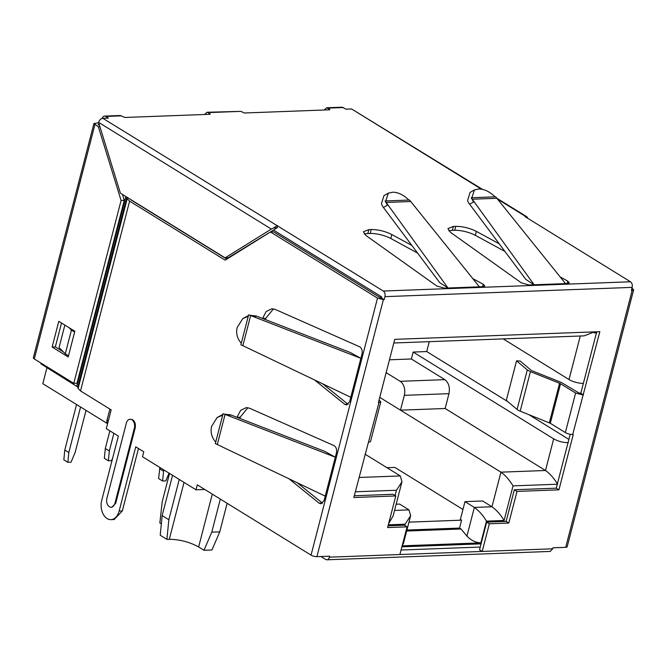 <?xml version="1.0" encoding="UTF-8"?>
<svg xmlns="http://www.w3.org/2000/svg" width="667" height="667" viewBox="0 0 667 667"><rect width="100%" height="100%" fill="white"/><g stroke="black" fill="none" stroke-linecap="round" stroke-linejoin="round"><path stroke-width="1" d="M46.973 367.6L42.813 383.683L107.154 423.428M462.956 509.471L394.872 467.409L386.977 467.709M568.342 442.688C563.106 442.63 558.221 441.354 553.677 438.853L545.498 470.493L500.925 472.161L491.971 506.762L482.608 500.975L464.982 501.634L474.354 507.42L466.933 536.085C470.969 540.337 475.596 542.604 480.832 542.888L486.46 521.135C483.025 515.349 478.989 510.78 474.354 507.42L491.971 506.762C496.632 510.147 500.667 514.716 504.085 520.477L513.031 485.876L557.287 484.225L556.261 488.177L514.324 489.745L506.136 521.377L508.813 523.036L517 491.404L514.324 489.745M513.031 485.876C509.221 479.681 505.177 475.104 500.925 472.161L379.748 397.365M395.089 495.514L396.448 490.253L401.976 481.749L400.292 475.93L365.057 454.169M503.21 338.894L569.018 379.548A10.722 3.26 14.5 0 0 583.367 383.392M76.563 404.527L64.799 450.008L63.84 459.838L67.851 462.314L71.044 462.198L75.196 452.251L86.026 410.372M64.799 450.008L68.818 452.493L80.574 407.012M109.872 430.849L105.311 448.491L109.321 450.975L113.882 433.333M169.043 473.136L165.791 480.915L162.606 481.032L158.588 478.556L159.88 467.475M159.555 468.734L163.565 471.21L163.89 469.952M107.504 424.012A5.361 3.643 -58.3 0 1 107.012 420.218L109.897 409.088M166.917 539.386L168.834 519.735L162.148 515.599L160.222 535.251L166.917 539.386L169.301 539.295C179.782 539.445 189.553 541.996 198.633 546.965L203.985 550.275L211.964 549.975L219.751 531.857L227.139 503.293M168.834 519.735L179.256 479.448M162.148 515.599L172.561 475.313M557.604 484.209C553.793 478.006 549.758 473.437 545.498 470.493L445.131 408.496L448.966 393.663C450.125 387.419 448.749 382.75 444.831 379.648L411.381 358.979L389.461 359.805M411.381 358.979L413.165 352.059L426.722 351.551L429.281 341.671M400.559 410.163L445.131 408.496M408.963 522.144L461.589 520.168L460.38 519.426L464.982 501.634M388.611 523.703L393.138 515.858M388.319 524.821L405.127 524.187L410.647 515.683L408.963 509.871L399.6 504.085L396.148 504.21M426.722 351.551L507.854 401.667M528.798 414.607L568.884 439.37M596.723 332.966L594.022 332.866L594.272 331.874L584.175 335.851M570.202 434.284L557.287 484.225M596.707 331.782L580.807 393.28L578.781 392.913L561.472 382.508L532.316 370.877A3.218 0.975 14.5 0 1 530.982 370.143L520.227 361.064L516.55 360.83L506.32 400.375L517.067 409.455A7.504 2.284 14.5 0 0 520.185 411.172L550.308 423.278L560.538 383.733A3.218 0.975 14.5 0 0 559.571 383.258L530.415 371.627L527.297 369.91L516.55 360.83M67.851 462.314L68.818 452.493M112.698 457.929L111.547 460.68L108.362 460.797L109.321 450.975M108.362 460.797L104.344 458.321L105.311 448.491M162.606 481.032L163.565 471.21M204.769 489.478L196.023 489.803L197.299 484.859L311.047 555.127A4.285 1.301 14.5 0 0 316.917 556.662L383.383 299.641L384.184 299.608L384.951 296.648C385.401 294.147 384.851 292.279 383.292 291.037L102.81 118.301C100.8 118.626 99.4 119.985 98.599 122.378L120.394 193.155L225.104 257.846L228.297 257.72L273.478 230.082L381.757 296.965L381.507 297.957L380.707 297.991L273.653 231.858L270.46 231.974L225.146 260.163L129.606 201.142L127.197 198.683L126.863 197.224A4.285 1.301 14.5 0 0 126.838 197.14M506.136 521.377L486.685 522.111L479.523 549.791L482.199 551.442L329.415 557.17A4.285 2.86 87.9 0 1 326.905 559.796A4.285 2.86 87.9 0 1 325.721 559.471L320.927 556.511M379.056 400.05L380.79 401.876L378.948 402.593L353.843 497.515L395.789 495.948L393.113 494.289L354.302 495.748M395.789 495.948L387.61 527.58L407.07 526.847L404.394 525.196L388.069 525.804M402.159 545.839L480.832 542.888M169.535 473.445L162.264 501.567L159.83 522.995L161.331 523.92M386.143 372.645L400.175 381.316A10.722 7.154 87.9 0 1 404.31 395.339L400.475 410.163M553.677 438.853L413.165 352.059M461.589 520.168L459.546 528.081L461.014 528.989L466.933 536.085M406.92 530.057L459.546 528.081M368.718 442.138A5.361 1.634 14.5 0 0 370.569 441.412L380.79 401.876M582.925 394.947L575.596 393.03L565.366 432.575A5.361 1.634 14.5 0 0 572.703 434.492L599.841 331.666L394.747 339.353L378.389 402.618L378.948 402.593M583.483 394.931L580.807 393.28M575.596 393.03L560.538 383.733M565.366 432.575L550.308 423.278M517 491.404L558.938 489.828L573.253 434.467L572.703 434.492M558.938 489.828L556.261 488.177M486.685 522.111L489.361 523.762L482.199 551.442L552.693 548.799L552.951 547.807L565.708 547.332A4.285 1.301 14.5 0 0 567.183 546.757L633.65 289.736L631.382 290.345L632.141 287.377C632.608 284.876 632.058 283.008 630.49 281.774L524.887 216.542L526.922 216.817L527.872 218.384M326.905 559.796L550.175 551.434L552.693 548.799M631.957 288.094L633.65 289.736M273.478 230.082L277.18 227.78L277.689 225.805M384.184 299.608L381.507 297.957M383.383 299.641L377.514 298.107L270.46 231.974M196.023 489.803L142.496 456.737L143.772 451.792L135.743 446.832L119.126 511.089A13.932 9.305 87.9 0 1 110.947 519.643L114.14 519.518L122.319 510.972L138.469 448.516M226.83 259.113L131.507 200.225A4.285 1.301 -165.5 0 1 130.665 199.508M348.107 404.344L322.736 383.867M265.424 319.576L265.741 318.351L273.462 308.863M322.536 503.193L297.174 482.716M239.862 418.434L240.178 417.208L247.899 407.712M329.415 557.17L329.673 556.178L316.917 556.662M407.07 526.847L399.908 554.527M489.361 523.762L508.813 523.036M402.343 545.131L403.418 543.597L410.53 516.1M406.67 531.024L461.014 528.989M203.985 550.275L211.781 532.158L220.327 499.083M211.781 532.158L219.751 531.857M481.341 189.12L351.601 108.971L346.023 109.18L342.163 107.204L326.613 107.779M102.81 118.301L108.396 118.092L105.719 116.442L121.269 115.858L124.737 117.475L210.063 114.282L208.187 112.598L240.879 111.372L244.355 112.998L329.673 109.797L329.806 109.355L326.63 107.787L324.22 109.997M499.158 243.788L476.346 231.382C469.676 228.072 462.815 226.396 455.761 226.346L453.377 226.438L447.924 228.589L450.5 232.349L521.327 282.841L528.998 284.976L567.492 283.533L569.335 282.816L567.759 281.099L560.213 276.997M411.873 245.448L391.821 234.551C385.151 231.241 378.289 229.565 371.236 229.515L368.851 229.606L363.398 231.757L365.975 235.518L436.802 286.01L444.472 288.144L482.966 286.702L484.809 285.985L483.233 284.267L472.761 278.573M351.601 108.971L482.399 189.32M99.233 124.512L98.091 124.554L99.516 125.438M240.879 111.372L207.003 112.264L204.611 114.482M208.187 112.598L207.02 112.264M121.269 115.858L120.077 115.524M102.118 118.409A4.285 2.86 87.9 0 1 104.536 116.108A4.285 2.86 87.9 0 1 105.719 116.442M225.104 257.846L271.344 229.081L273.62 227.914L277.18 227.78M276.897 225.838L273.62 227.914M110.947 519.643A13.932 9.305 87.9 0 1 107.104 518.567A13.932 9.305 87.9 0 1 101.726 500.342L118.351 436.085L106.303 428.648L111.164 409.863L80.515 390.937L78.114 388.477L77.781 387.027L126.863 197.224M111.147 507.228L111.948 507.203L115.725 503.252L135.151 428.122C135.843 424.37 135.009 421.561 132.666 419.718L130.082 419.251A6.428 4.294 87.9 0 1 131.858 419.743A6.428 4.294 87.9 0 1 134.35 428.156L114.924 503.285A6.428 4.294 87.9 0 1 111.147 507.228A6.428 4.294 87.9 0 1 109.371 506.737A6.428 4.294 87.9 0 1 106.895 498.324L126.321 423.195A6.428 4.294 87.9 0 1 130.082 419.251M314.566 379.957L344.706 404.302L346.507 404.961L349.675 401.676L362.023 353.952C362.59 350.55 361.781 348.157 359.588 346.748L275.171 309.396L271.936 308.738L266.183 311.522L262.556 318.467M288.994 478.806L319.143 503.16L320.944 503.818L324.112 500.525L336.451 452.801C337.027 449.408 336.218 447.007 334.025 445.606L249.608 408.246L246.365 407.587L240.62 410.38L236.993 417.317M41.062 363.123L40.879 363.84L77.781 387.027M504.861 251.401L475.329 235.334A15.866 4.827 14.5 0 0 454.736 230.307L452.359 230.39A15.866 4.827 14.5 0 0 448.858 230.932M364.332 234.1A15.866 4.827 -165.5 0 1 367.834 233.558L370.21 233.475A15.866 4.827 -165.5 0 1 390.804 238.503L417.567 253.06M99.925 126.772L98.382 126.83L93.939 123.478L98.691 122.778M122.453 194.43L124.27 200.342L121.086 200.467L73.787 383.342L76.98 383.225L124.27 200.342M63.382 351.901L55.328 346.915L61.506 323.02M93.939 123.478L33.35 357.762A4.285 1.301 14.5 0 0 34.309 358.954L73.787 383.342M64.866 325.096L59.055 347.557L65.291 353.81L68.501 355.786M98.382 126.83L121.086 200.467M68.192 356.962L74.846 331.257L58.788 321.336L52.134 347.04L68.192 356.962M52.134 347.04L55.328 346.915M68.993 327.647L71.427 330.082L65.291 353.81M74.637 332.066L71.427 330.082M248.232 316.375L241.279 343.263C237.244 338.594 235.868 333.367 237.144 327.572L242.746 318.609L248.232 316.375L248.633 314.849L250.65 315.574L242.863 345.673L350.809 397.29L360.88 358.337L350.425 352.56L256.27 316.025L249.933 315.283M242.746 318.609L248.432 315.599M248.633 314.849L254.952 316.958L256.27 316.025M242.863 345.673L240.887 344.797L241.279 343.263M250.65 315.574L360.88 358.337M383.433 207.47L439.703 282.625L448.007 288.019L385.084 200.959L387.46 205.194L383.433 207.47L382.408 205.986L381.449 203.752L383.95 195.639L388.336 193.147L385.743 200.934L385.084 200.959M385.743 200.934L408.879 200.067C403.66 194.939 398.307 192.313 392.821 192.188L388.336 193.155M408.879 200.067L409.546 200.042L479.431 286.835L448.007 288.019M494.997 196.84C489.778 191.712 484.425 189.086 478.939 188.961L474.454 189.928L470.068 192.404L467.567 200.525L468.534 202.751L525.829 279.398L534.134 284.784L471.202 197.732L495.664 196.815L565.549 283.608L534.134 284.784M474.454 189.928L471.861 197.707M471.202 197.732L473.578 201.968L469.551 204.244M222.67 415.224L215.716 442.121C211.681 437.444 210.297 432.216 211.581 426.43L217.184 417.459L222.67 415.224L223.061 413.698L225.079 414.424L217.3 444.522L325.246 496.14L335.318 457.195L324.862 451.409L230.707 414.882L224.37 414.132M217.184 417.459L222.87 414.457M223.061 413.698L229.39 415.816L230.707 414.882M217.3 444.522L215.316 443.647L215.716 442.121M225.079 414.424L335.318 457.195M580.273 336.01L569.018 379.548M481.057 543.855L401.901 546.823M108.279 421.002L107.012 420.218M169.301 539.295L184.025 482.391M359.029 477.48L400.292 475.93M394.547 510.413L408.963 509.871M486.46 521.135L504.085 520.477M405.127 524.187L404.802 525.446M355.328 491.787L396.448 490.253M212.298 494.13L198.633 546.965M380.849 296.406A5.361 3.643 121.7 0 0 379.665 297.349M400.175 381.316L444.831 379.648M404.31 395.339L448.966 393.663M384.951 296.648L632.141 287.377M565.708 547.332L632.174 290.312M527.297 369.91L517.067 409.455M520.185 411.172L530.415 371.627M559.571 383.258L549.341 422.803M327.797 108.112L343.347 107.529M630.49 281.774L383.292 291.037M525.688 216.508L497.232 198.933M329.806 109.355L329.69 109.797M210.188 113.84L210.08 114.282M311.047 555.127L377.514 298.107M80.515 390.937L129.606 201.142M119.126 511.089L122.319 510.972M347.899 404.185L344.706 404.302M265.741 318.351L262.606 318.467M322.328 503.035L319.143 503.16M240.178 417.208L237.043 417.325M98.591 122.369L271.344 229.081M475.329 235.334L476.346 231.382M454.736 230.307L455.761 226.346M567.759 281.099L567.125 283.55M452.359 230.39L453.377 226.438M483.233 284.267L482.6 286.718M368.851 229.606L367.834 233.558M370.21 233.475L371.236 229.515M391.821 234.551L390.804 238.503M127.197 198.683L78.114 388.477M114.924 503.285L115.725 503.252M135.151 428.122L134.35 428.156M125.83 196.523L76.822 386.043M94.897 124.671L34.309 358.954M386.026 202.443L410.597 201.517M472.144 199.216L496.715 198.291M480.232 547.057L401.075 550.025M393.013 516.341L401.834 482.224M393.805 342.996L584.175 335.86M104.536 116.108L120.085 115.524M526.913 216.817L496.515 198.032"/></g></svg>
